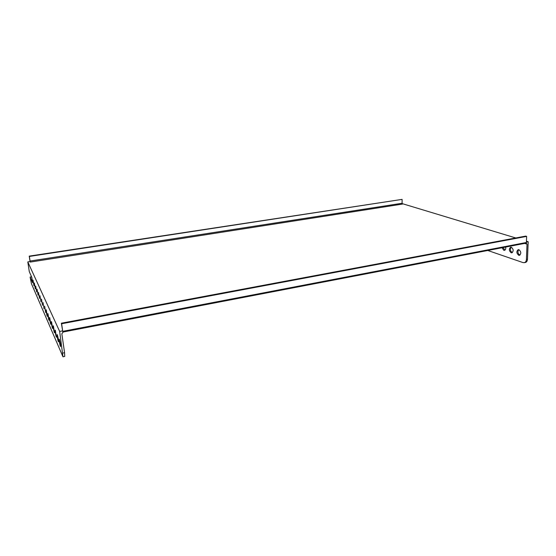 <?xml version="1.0" encoding="UTF-8"?>
<svg xmlns="http://www.w3.org/2000/svg" width="556" height="556" viewBox="0 0 556 556"><rect width="100%" height="100%" fill="white"/><g stroke="black" fill="none" stroke-linecap="round" stroke-linejoin="round"><path stroke-width="0.83" d="M27.8 261.911L29.294 271.669L31.755 277.208L32.665 282.809L30.114 277.041L31.449 283.727L62.967 356.792L59.659 331.439L27.8 261.911L30.052 261.556L30.295 262.071L402.523 204.08L402.12 203.253L30.073 261.035L29.371 256.434L402.092 199.382L402.12 203.253M30.114 277.041L31.456 276.818L31.991 278.028M33.033 280.092L33.958 285.763L33.033 280.092M34.347 283.046L35.285 288.793L34.347 283.046M35.695 286.083L36.647 291.907L35.695 286.083M37.078 289.21L38.044 295.104L37.078 289.21M38.51 292.421L39.483 298.391L38.51 292.421M39.976 295.722L40.963 301.776L39.976 295.722M41.485 299.121L42.485 305.258L41.485 299.121M43.034 302.617L44.049 308.837L43.034 302.617M44.633 306.217L45.668 312.528L44.633 306.217M46.28 309.928L47.329 316.329C47.017 316.586 45.807 309.727 46.169 309.782L46.28 309.928M47.983 313.751L49.039 320.249C48.726 320.506 47.489 313.549 47.858 313.598L47.983 313.751M49.734 317.698L50.811 324.287C50.478 324.558 49.22 317.483 49.609 317.532L49.734 317.698M51.541 321.764L52.632 328.457C52.292 328.728 51.013 321.549 51.409 321.59L51.541 321.764M53.404 325.962L54.516 332.759C54.161 333.037 52.855 325.74 53.265 325.781L53.404 325.962M502.04 247.747L503.792 250.297L504.473 250.339C505.564 249.915 505.96 248.824 505.647 247.059M504.952 250.124L503.083 247.552M55.329 330.299L56.462 337.2C56.093 337.485 54.759 330.069 55.183 330.111L55.329 330.299M62.786 353.095L64.566 352.733L61.841 333.815L62.877 332.502L62.717 331.341L526.393 242.485L525.684 243.208L526.351 243.417L526.393 242.485M526.351 243.417L527.032 244.153L526.421 259.381L527.491 259.165L528.2 241.756L526.442 241.221L526.636 236.39L61.626 323.752L61.368 323.21L62.647 330.862L59.659 331.439M528.2 241.756L526.407 242.103L526.442 241.228M402.315 203.656L515.78 237.968M62.821 332.078L525.684 243.208M402.092 199.382L29.225 256.128L30.052 261.556M61.626 323.752L62.647 330.862M519.95 255.107C517.768 253.647 517.379 251.833 518.776 249.665M527.491 259.165C527.345 261.007 526.643 262.119 525.392 262.488L525.33 262.501M512.354 252.584C510.241 251.131 509.866 249.338 511.221 247.211M525.392 262.488L523.126 262.627L487.793 250.485M524.322 262.703C525.58 262.335 526.275 261.23 526.421 259.381M524.635 243.41L527.032 244.153M518.72 255.273L519.464 255.322C521.375 253.578 521.194 251.708 518.929 249.707L518.199 249.658C516.288 251.388 516.461 253.265 518.72 255.273M511.159 252.751L511.867 252.799C513.737 251.076 513.563 249.227 511.346 247.246L510.651 247.205C508.782 248.914 508.948 250.763 511.159 252.751M59.374 339.41C60.236 342.392 60.625 344.762 60.541 346.534C60.159 346.84 58.762 339.167 59.214 339.202L59.374 339.41M57.317 334.781C58.158 337.7 58.54 340.036 58.47 341.787C58.095 342.086 56.733 334.545 57.164 334.58L57.317 334.781M64.566 352.733L64.718 356.431M526.636 236.39L525.684 236.105L61.368 323.21M30.295 262.071L30.073 261.035M62.967 356.792L64.725 356.431"/></g></svg>
